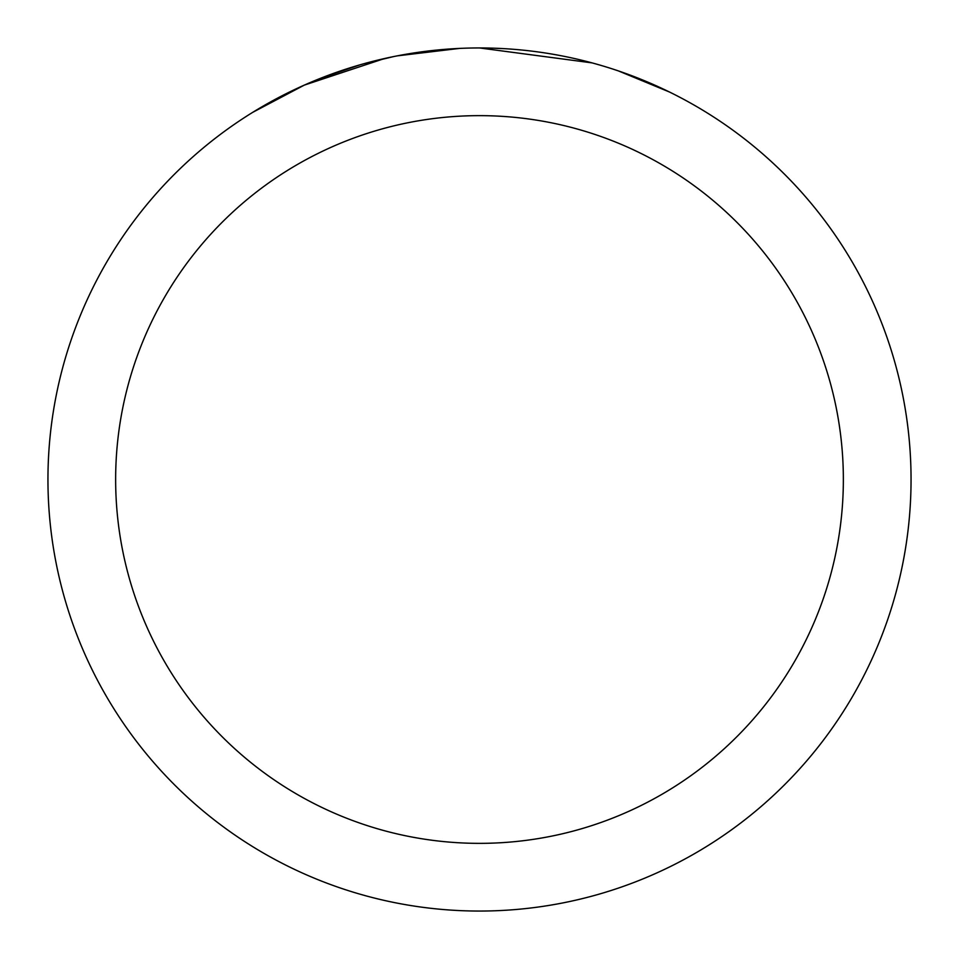 <?xml version="1.0" encoding="UTF-8"?>
<svg xmlns="http://www.w3.org/2000/svg" width="959" height="959" viewBox="0 0 959 959"><rect width="100%" height="100%" fill="white"/><g stroke="black" fill="none" stroke-linecap="round" stroke-linejoin="round"><path stroke-width="1.44" d="M493.981 48.202L505.285 48.717M573.554 58.331L576.491 58.99M479.5 47.95A431.55 431.55 0 0 1 911.05 479.5A431.55 431.55 0 0 1 479.5 911.05A431.55 431.55 0 0 1 47.95 479.5A431.55 431.55 0 0 1 479.5 47.95L592.015 62.874M618.351 70.894L669.454 92.004M479.5 115.643A363.857 363.857 0 0 1 843.357 479.5A363.857 363.857 0 0 1 479.5 843.357A363.857 363.857 0 0 1 115.643 479.5A363.857 363.857 0 0 1 479.5 115.643M393.61 56.581L364.6 63.522M253.272 112.047L304.327 85.111L384.331 58.595M423.638 51.582L427.81 51.055M319.695 78.626L360.045 64.816M402.828 54.819L419.467 52.146M459.397 48.418L397.194 55.874"/></g></svg>
